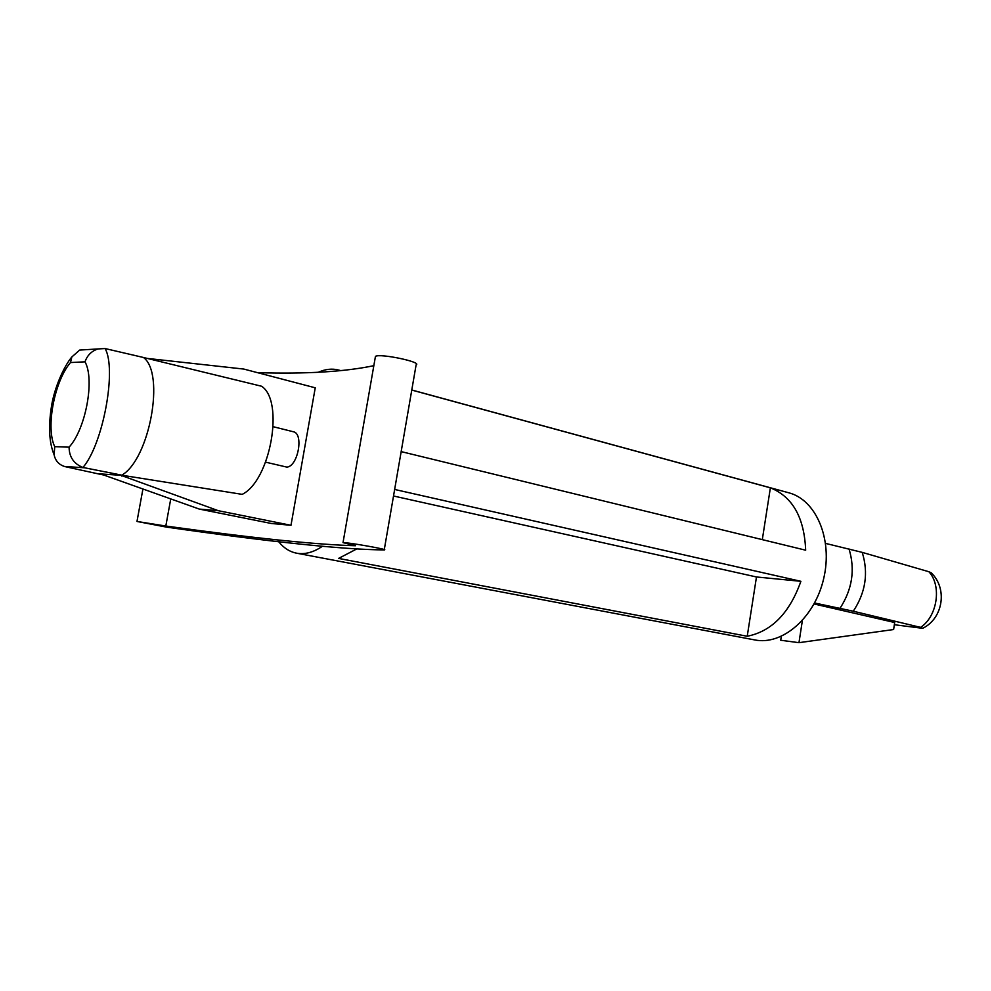 <?xml version="1.0" encoding="UTF-8"?>
<svg xmlns="http://www.w3.org/2000/svg" width="991" height="991" viewBox="0 0 991 991"><rect width="100%" height="100%" fill="white"/><g stroke="black" fill="none" stroke-linecap="round" stroke-linejoin="round"><path stroke-width="1.49" d="M373.83 365.679C344.608 371.798 305.835 374.127 257.487 372.653M384.285 549.596L416.109 364.886C422.575 362.149 379.887 353.168 375.453 356.376L375.267 357.466M166.5 527.113C270.593 541.978 343.109 549.584 384.025 549.918L384.235 549.918C390.305 549.807 347.023 542.139 343.022 542.622L355.484 545.744C316.079 544.678 252.854 538.101 165.819 526.023L136.981 521.464L166.5 527.113M170.749 498.907L165.819 526.023M147.3 358.42L243.836 369.073L315.249 387.803L290.982 525.292L271.286 523.471L199.278 509.077L103.597 474.974L98.902 474.008L102.928 474.739M121.819 475.172C149.641 459.056 165.274 373.421 143.497 357.491L105.071 348.547C116.963 368.999 103.101 444.265 82.947 467.467L123.454 475.482L99.1 473.809M105.071 348.547L97.936 348.943C91.556 351.062 87.258 355.348 85.015 361.826C94.95 379.528 85.734 429.053 69.085 447.164L54.728 446.656L54.133 454.832C55.36 460.691 58.791 464.568 64.44 466.451L84.185 467.764M82.947 467.467C73.817 463.8 69.197 457.037 69.085 447.164M86.118 349.674L79.664 350.071L71.86 356.946L70.485 362.545C54.332 381.386 45.549 427.827 54.728 446.656M65.579 466.749L98.902 474.008M123.454 475.482L242.2 494.36C270.506 480.598 284.615 400.884 261.537 386.23L143.497 357.491M265.638 462.165L286.845 467.108C297.994 466.588 304.051 433.377 293.324 431.754L273.231 426.712L293.324 431.754M802.363 620.601L798.969 642.676L893.622 629.533L894.675 622.509L814.069 603.977M894.34 624.726L922.658 628.319L920.614 627.377C937.412 616.365 941.933 585.669 928.877 571.733L862.195 552.371L825.602 543.402M814.59 602.999L853.276 611.224L920.614 627.377M781.304 636.383L780.71 640.248L798.969 642.676M928.877 571.733L931.156 572.786C947.693 588.32 943.259 618.186 922.943 628.17M762.302 539.637L770.379 487.832L411.773 390.07M770.379 487.832C792.527 496.714 804.296 517.5 805.671 550.203L401.169 451.611M393.526 495.995L756.48 576.973L800.889 581.308L394.653 489.455M756.48 576.973L747.226 636.259L338.588 558.416L356.5 549.076M747.226 636.259C771.692 631.366 789.579 613.045 800.889 581.308M278.657 541.705C283.723 547.998 289.694 551.814 296.544 553.176L754.808 639.938C782.432 645.637 814.875 617.604 823.744 578.348C832.96 539.166 816.064 499.749 788.737 492.775L411.785 389.996M296.544 553.176C304.757 554.687 313.367 552.408 322.36 546.338M340.669 370.684L338.773 370.077C332.22 368.355 325.407 369.086 318.322 372.257M290.982 525.292L218.367 510.712L199.278 509.077M218.367 510.712L120.27 475.073M70.485 362.545L85.015 361.826M853.276 611.224C865.651 592.445 868.624 572.835 862.195 552.371M840.009 608.301C852.297 589.348 855.295 569.565 849.039 548.977M121.782 476.076L121.93 475.246M136.981 521.464L142.927 488.984M343.022 542.622L375.453 356.376M71.86 356.946C63.994 366.175 54.232 387.976 51.421 406.706C48.286 426.824 49.191 442.866 54.133 454.832M97.936 348.943L79.664 350.071M338.773 370.077L340.879 370.659"/></g></svg>
